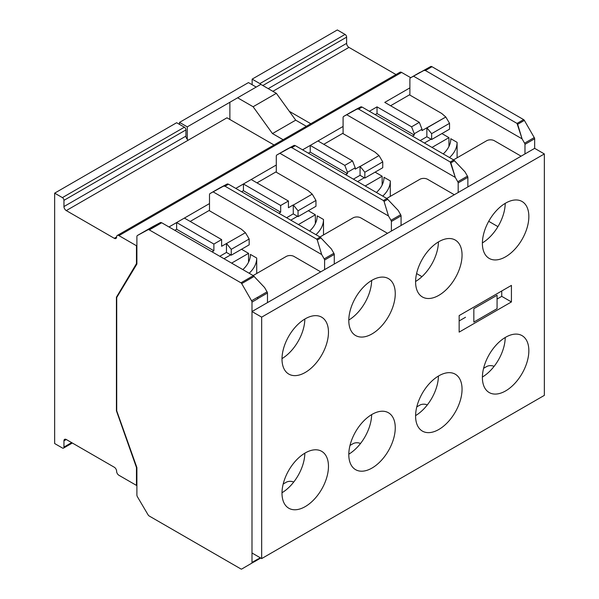 <?xml version="1.0" encoding="UTF-8"?>
<svg xmlns="http://www.w3.org/2000/svg" width="599" height="599" viewBox="0 0 599 599"><rect width="100%" height="100%" fill="white"/><g stroke="black" fill="none" stroke-linecap="round" stroke-linejoin="round"><path stroke-width="0.9" d="M482.39 242.909A32.855 18.973 120 0 0 505.227 203.353M505.623 256.776A32.855 18.973 120 0 0 527.083 227.822A32.855 18.973 120 0 0 522.051 201.496A32.855 18.973 120 0 0 505.623 203.121A32.855 18.973 120 0 0 484.157 232.075A32.855 18.973 120 0 0 489.188 258.409A32.855 18.973 120 0 0 505.623 256.776M415.594 281.478A32.855 18.973 120 0 0 438.431 241.914M438.827 295.344A32.855 18.973 120 0 0 460.287 266.39A32.855 18.973 120 0 0 455.255 240.057A32.855 18.973 120 0 0 438.827 241.689A32.855 18.973 120 0 0 417.361 270.643A32.855 18.973 120 0 0 422.4 296.969A32.855 18.973 120 0 0 438.827 295.344M348.798 320.038A32.855 18.973 120 0 0 371.642 280.482M372.031 333.905A32.855 18.973 120 0 0 393.491 304.951A32.855 18.973 120 0 0 388.459 278.625A32.855 18.973 120 0 0 372.031 280.25A32.855 18.973 120 0 0 350.565 309.204A32.855 18.973 120 0 0 355.604 335.53A32.855 18.973 120 0 0 372.031 333.905M282.002 358.606A32.855 18.973 120 0 0 304.846 319.042M305.235 372.466A32.855 18.973 120 0 0 326.702 343.519A32.855 18.973 120 0 0 321.663 317.185A32.855 18.973 120 0 0 305.235 318.818A32.855 18.973 120 0 0 283.769 347.764A32.855 18.973 120 0 0 288.808 374.098A32.855 18.973 120 0 0 305.235 372.466M304.846 453.181A32.855 18.973 -60 0 1 282.002 492.737M305.235 506.604A32.855 18.973 120 0 0 326.702 477.65A32.855 18.973 120 0 0 321.663 451.324A32.855 18.973 120 0 0 305.235 452.949A32.855 18.973 120 0 0 283.769 481.903A32.855 18.973 120 0 0 288.808 508.237A32.855 18.973 120 0 0 305.235 506.604M371.642 414.62A32.855 18.973 -60 0 1 348.798 454.177M372.031 468.044A32.855 18.973 120 0 0 393.491 439.089A32.855 18.973 120 0 0 388.459 412.763A32.855 18.973 120 0 0 372.031 414.388A32.855 18.973 120 0 0 350.565 443.342A32.855 18.973 120 0 0 355.604 469.668A32.855 18.973 120 0 0 372.031 468.044M438.431 376.052A32.855 18.973 -60 0 1 415.594 415.609M438.827 429.476A32.855 18.973 120 0 0 460.287 400.521A32.855 18.973 120 0 0 455.255 374.195A32.855 18.973 120 0 0 438.827 375.82A32.855 18.973 120 0 0 417.361 404.774A32.855 18.973 120 0 0 422.4 431.108A32.855 18.973 120 0 0 438.827 429.476M505.227 337.492A32.855 18.973 -60 0 1 482.39 377.048M505.623 390.915A32.855 18.973 120 0 0 527.083 361.961A32.855 18.973 120 0 0 522.051 335.635A32.855 18.973 120 0 0 505.623 337.259A32.855 18.973 120 0 0 484.157 366.214A32.855 18.973 120 0 0 489.188 392.54A32.855 18.973 120 0 0 505.623 390.915M544.341 153.943L534.66 148.35L251.992 311.547L251.992 552.997L261.673 558.582L544.341 395.385L544.341 153.943L261.673 317.141L261.673 558.582M459.156 320.937L465.513 317.268M497.073 299.051L501.745 296.348L501.745 290.979M459.156 332.116L511.426 301.933L511.426 285.394L459.156 315.576L459.156 332.116M261.673 317.141L251.992 311.547M511.426 301.933L501.745 296.348M483.58 368.318L486.643 366.551A5.473 3.16 180 0 1 494.085 366.386M416.784 406.878L419.854 405.111A5.473 3.16 180 0 1 427.289 404.946M349.988 445.446L353.058 443.672A5.473 3.16 180 0 1 360.493 443.515M283.2 484.007L286.262 482.24A5.473 3.16 180 0 1 293.697 482.075M453.54 159.866L486.643 140.75A5.473 3.16 180 0 1 494.392 140.75L521.108 156.174M386.744 198.426L419.854 179.311A5.473 3.16 180 0 1 427.596 179.311L454.312 194.742M319.948 236.994L353.058 217.879A5.473 3.16 180 0 1 360.8 217.879L387.516 233.303M253.152 275.555L286.262 256.439A5.473 3.16 180 0 1 294.004 256.439L320.72 271.864M488.717 221.308L497.934 226.632M416.59 273.563L421.951 276.656M382.731 196.113A49.537 28.602 0 0 0 390.301 180.913L384.004 177.282A49.537 28.602 180 0 1 376.434 192.474M390.301 196.375L390.301 180.913M382.147 185.039L382.147 176.211L375.101 172.145M365.203 185.99L382.147 176.211M364.274 177.746L357.596 181.602M315.935 234.673A49.537 28.602 0 0 0 323.505 219.481L317.208 215.842A49.537 28.602 180 0 1 309.638 231.042M323.505 234.943L323.505 219.481M298.407 224.558L315.351 214.771L308.305 210.706M315.351 223.599L315.351 214.771M297.478 216.306L290.8 220.162M249.139 273.241A49.537 28.602 0 0 0 256.709 258.042L250.412 254.41A49.537 28.602 180 0 1 242.842 269.602M256.709 273.503L256.709 258.042M231.611 263.118L248.555 253.34L241.509 249.274M248.555 262.167L248.555 253.34M230.682 254.867L224.004 258.723M449.527 157.544A49.537 28.602 0 0 0 457.097 142.352L450.8 138.713A49.537 28.602 180 0 1 443.23 153.913M457.097 157.814L457.097 142.352M431.999 147.429L448.943 137.643L441.897 133.577M448.943 146.47L448.943 137.643M431.07 139.178L424.392 143.034M256.207 87.072L248.458 82.595L179.535 122.391L179.535 124.405M283.125 139.724L272.47 133.57L295.704 120.159L306.359 126.307M272.47 133.57L253.115 106.742L237.616 97.802L260.85 84.384L276.349 93.332L295.704 120.159M237.616 97.802L229.874 102.272L229.874 119.486M253.115 106.742L276.349 93.332M179.535 122.391L187.277 126.861L187.277 139.365M187.277 126.861L229.874 102.272M54.659 193.148L54.659 443.537L62.401 448.007A2.194 1.265 -120 0 0 63.501 448.119A2.194 1.265 -120 0 0 63.951 447.071L71.663 442.624L63.951 447.071L63.951 440.857A3.287 1.894 60 0 1 64.632 439.352A3.287 1.894 60 0 1 66.272 439.509L114.289 467.235A3.287 1.894 60 0 1 116.61 471.256A3.287 1.894 -120 0 0 118.939 475.284L136.467 485.4L136.797 467.325L116.423 410.787L116.423 297.224L117.149 296.805L116.423 297.224L136.467 263.635L136.467 245.747L136.894 245.493L136.467 245.747L118.939 235.624A3.287 1.894 -120 0 0 117.292 235.459A3.287 1.894 -120 0 0 116.61 236.964A3.287 1.894 60 0 1 115.936 238.469A3.287 1.894 60 0 1 114.289 238.305L66.272 210.586A3.287 1.894 60 0 1 63.951 206.558L63.951 200.343L185.922 129.923L185.922 136.138A3.287 1.894 -120 0 0 188.251 140.166L226.969 117.808L274.02 144.973L226.969 117.808L188.251 140.166A3.287 1.894 -120 0 1 185.922 136.138L185.922 129.923A2.194 1.265 60 0 0 184.38 127.198L176.63 122.728L54.659 193.148L54.659 443.537L62.401 448.007A2.194 1.265 -120 0 0 63.501 448.119A2.194 1.265 -120 0 0 63.951 447.071L63.951 440.857A3.287 1.894 60 0 1 64.632 439.352A3.287 1.894 60 0 1 66.272 439.509L114.289 467.235A3.287 1.894 60 0 1 116.61 471.256A3.287 1.894 -120 0 0 118.939 475.284L136.467 485.4L136.894 485.153L136.467 485.4L136.467 467.512L116.423 410.787L116.423 297.224L136.894 263.38L136.467 263.635L136.467 245.747L118.939 235.624A3.287 1.894 -120 0 0 117.292 235.459A3.287 1.894 -120 0 0 116.61 236.964A3.287 1.894 60 0 1 115.936 238.469A3.287 1.894 60 0 1 114.289 238.305L66.272 210.586A3.287 1.894 60 0 1 63.951 206.558L63.951 200.343A2.194 1.265 -120 0 0 62.401 197.618L54.659 193.148L176.63 122.728L184.38 127.198A2.194 1.265 60 0 1 185.922 129.923L63.951 200.343A2.194 1.265 -120 0 0 62.401 197.618L54.659 193.148M252.142 79.135L252.142 84.721L252.142 79.135L337.327 29.95L345.069 34.42L337.327 29.95L252.142 79.135L259.884 83.605A2.194 1.265 60 0 1 260.767 84.437A2.194 1.265 60 0 0 259.884 83.605L345.069 34.42A2.194 1.265 -120 0 1 346.619 37.145A2.194 1.265 -120 0 0 345.069 34.42L259.884 83.605L252.142 79.135M289.339 111.339L310.806 123.738L289.339 111.339M395.999 74.553L348.947 47.388A3.287 1.894 60 0 1 346.619 43.36L346.619 37.145L262.826 85.522L346.619 37.145L346.619 43.36A3.287 1.894 60 0 0 348.947 47.388L395.999 74.553M174.803 230.316L176.638 229.26L213.88 250.756L212.046 251.82M176.638 229.26L176.638 222.551L168.993 226.961L209.5 203.578L184.38 218.081L221.63 239.585L221.63 246.286L245.433 232.704L249.162 239.008L231.251 249.349L226.602 243.568M384.768 102.384L409.881 87.888L384.768 102.384L419.33 122.338L422.01 129.257L422.01 130.597L426.855 127.804L422.01 130.597L422.01 129.257L414.268 133.727L411.588 126.816L377.026 106.862L377.026 113.563L377.026 106.862L369.373 111.272L377.026 106.862L411.588 126.816L419.33 122.338L384.768 102.384M390.578 105.738L409.454 94.844L441.688 113.451L445.813 117.007L449.542 123.319L431.632 133.659L426.855 127.804L426.855 136.744L420.176 140.6L426.855 136.744L426.855 127.804L445.813 117.007L449.542 123.319L431.632 133.659L426.99 127.879L445.813 117.007L441.688 113.451L409.881 95.091L409.881 79.113L409.881 95.091L409.454 94.844L390.578 105.738M375.184 114.626L377.026 113.563L414.268 135.067L412.434 136.13L414.268 135.067L414.268 133.727L411.588 126.816L419.33 122.338L422.01 129.257L414.268 133.727L414.268 135.067L377.026 113.563L375.184 114.626M352.534 160.906L355.222 167.817L347.472 172.287L344.792 165.376L352.534 160.906L317.972 140.952L343.085 126.449L302.585 149.84L310.23 145.422L310.23 152.131L308.388 153.187M323.782 144.307L342.658 133.405L374.892 152.019L379.017 155.575L382.746 161.88L364.836 172.227L360.059 166.365L355.222 169.158L355.222 167.817M278.842 213.259L280.676 212.196L280.676 205.487L288.426 201.017L251.176 179.513L276.296 165.017L235.789 188.4L243.434 183.983L243.434 190.692L241.592 191.755M256.986 182.867L275.862 171.973L308.096 190.579L312.229 194.136L315.958 200.448L298.047 210.788L293.263 204.933L288.426 207.726L288.426 201.017M190.19 221.435L209.066 210.534L241.307 229.147L245.433 232.704M280.676 212.196L243.434 190.692M310.23 152.131L347.472 173.635L345.638 174.691M458.183 192.504L458.183 182.897A2.119 1.22 -120 0 0 457.771 181.744L455.285 177.416L346.739 114.746L343.676 116.408A2.74 1.58 -120 0 0 343.654 116.423A2.74 1.58 -120 0 0 343.085 117.674L343.085 133.652L343.085 117.674A2.74 1.58 -120 0 1 343.654 116.423L353.335 110.83A2.74 1.58 -120 0 1 353.358 110.822A2.74 1.58 -120 0 0 353.335 110.83L343.654 116.423A2.74 1.58 -120 0 1 343.676 116.408L356.42 109.16L343.676 116.408L357.041 109.055L358.606 109.078L450.238 161.985L455.285 177.416L457.771 181.744L467.452 176.151L464.966 171.823L453.728 159.97L362.096 107.071L360.965 106.794L356.42 109.16L360.965 106.794L362.096 107.071L453.728 159.97L464.966 171.823L467.452 176.151A2.119 1.22 -120 0 1 467.864 177.311A2.119 1.22 -120 0 0 467.452 176.151L457.771 181.744A2.119 1.22 -120 0 1 458.183 182.897L467.864 177.311L467.864 186.918L467.864 177.311L458.183 182.897L458.183 192.504M524.979 153.943L524.979 144.337A2.119 1.22 -120 0 0 524.567 143.176L522.081 138.848L413.535 76.185L410.472 77.848A2.74 1.58 -120 0 0 410.45 77.855A2.74 1.58 -120 0 0 409.881 79.113A2.74 1.58 -120 0 1 410.45 77.855L420.131 72.269A2.74 1.58 -120 0 1 420.154 72.254A2.74 1.58 -120 0 0 420.131 72.269L410.45 77.855A2.74 1.58 -120 0 1 410.472 77.848L430.636 66.571L410.472 77.848L423.837 70.495L425.402 70.517L517.034 123.416L522.081 138.848L524.567 143.176L534.248 137.59L524.372 120.414A1.498 0.869 -120 0 0 523.616 119.62L431.984 66.714A2.74 1.58 -120 0 0 430.636 66.571A2.74 1.58 -120 0 1 431.984 66.714L523.616 119.62A1.498 0.869 -120 0 1 524.372 120.414L534.248 137.59A2.119 1.22 -120 0 1 534.66 138.743A2.119 1.22 -120 0 0 534.248 137.59L524.567 143.176A2.119 1.22 -120 0 1 524.979 144.337L534.66 138.743L534.66 148.35L534.66 138.743L524.979 144.337L524.979 153.943M344.792 165.376L310.23 145.422M410.727 77.698L401.607 72.427A3.287 1.894 -120 0 0 399.96 72.262A3.287 1.894 -120 0 1 401.607 72.427L410.727 77.698M213.88 250.756L213.88 244.055L176.638 222.551M213.88 244.055L221.63 239.585M280.676 205.487L243.434 183.983M449.542 129.167L449.542 123.319L449.542 129.167L431.632 139.507L431.632 133.659L431.632 139.507L426.855 136.744L431.632 139.507L449.542 129.167M364.836 172.227L364.836 178.068L382.746 167.727L382.746 161.88M364.836 178.068L360.059 175.312L360.059 166.365M347.472 173.635L347.472 172.287M360.059 175.312L353.38 179.168M360.194 166.447L379.017 155.575M298.047 210.788L298.047 216.636L315.958 206.296L315.958 200.448M298.047 216.636L293.263 213.873L293.263 204.933M293.263 213.873L286.584 217.729M293.398 205.008L312.229 194.136M231.251 249.349L231.251 255.196L249.162 244.856L249.162 239.008M231.251 255.196L226.467 252.434L226.467 243.494M226.467 252.434L219.788 256.29M473.839 308.657L473.839 322.075L497.073 308.665L497.073 295.247L473.839 308.657M276.296 172.22L276.296 156.234A2.74 1.58 -120 0 1 276.858 154.984A2.74 1.58 -120 0 1 276.88 154.969L290.245 147.624L291.81 147.646L295.3 145.632L294.169 145.355L286.562 149.383A2.74 1.58 -120 0 0 286.539 149.398A2.74 1.58 -120 0 0 286.517 149.406M401.068 225.479L401.068 215.872A2.119 1.22 -120 0 0 400.656 214.719L398.17 210.391L386.932 198.539L295.3 145.632M391.394 231.064L391.394 221.458A2.119 1.22 -120 0 0 390.975 220.305L388.489 215.977L384.071 201.414L387.808 199.257M391.394 221.458L401.068 215.872M291.81 147.646L383.442 200.545L384.071 201.414M279.943 153.314L388.489 215.977M346.739 114.746L455.285 177.416L450.867 162.853L454.604 160.697L450.867 162.853L450.238 161.985L453.728 159.97L450.238 161.985L358.606 109.078L362.096 107.071L358.606 109.078L357.041 109.055L360.965 106.794L346.739 114.746M413.535 76.185L522.081 138.848L517.663 124.285L524.372 120.414L517.663 124.285L517.034 123.416L523.616 119.62L517.034 123.416L425.402 70.517L431.984 66.714L425.402 70.517L423.837 70.495L430.636 66.571L413.535 76.185M209.5 210.781L209.5 194.802A2.74 1.58 -120 0 1 210.062 193.544A2.74 1.58 -120 0 1 210.084 193.537L223.449 186.184L225.022 186.207L228.504 184.192L227.373 183.923L219.766 187.944A2.74 1.58 -120 0 0 219.743 187.959A2.74 1.58 -120 0 0 219.721 187.974M334.279 264.039L334.279 254.433A2.119 1.22 -120 0 0 333.86 253.28L331.374 248.952L320.136 237.099L228.504 184.192M324.598 269.632L324.598 260.026A2.119 1.22 -120 0 0 324.186 258.873L321.693 254.545L317.275 239.982L321.012 237.825M324.598 260.026L334.279 254.433M225.022 186.207L316.654 239.113L317.275 239.982M213.147 191.875L321.693 254.545M251.992 302.083A2.119 1.22 -120 0 0 251.565 300.758L241.704 283.612A1.498 0.869 -120 0 0 240.948 282.818L149.316 229.911L161.708 222.761L160.577 222.484L152.97 226.512A2.74 1.58 -120 0 0 152.947 226.519A2.74 1.58 -120 0 0 152.932 226.534L137.463 235.467A2.74 1.58 -120 0 0 136.894 236.717L136.894 264.047L116.723 297.508L116.723 410.839L136.894 467.594L136.894 494.924A2.74 1.58 -120 0 0 137.485 496.871L147.968 514.661A2.74 1.58 -120 0 0 149.316 516.068L240.948 568.975A1.498 0.869 -120 0 0 241.697 569.05A1.498 0.869 -120 0 0 241.704 569.05L251.565 563.292A2.119 1.22 -120 0 0 251.992 562.461L251.992 302.083L257.802 298.729M267.483 302.607L267.483 293.001A2.119 1.22 -120 0 0 267.072 291.848L264.578 287.52L253.34 275.66L161.708 222.761M257.802 298.587L267.483 293.001M149.316 229.911A2.74 1.58 -120 0 0 147.968 229.769L137.485 235.452A2.74 1.58 -120 0 0 137.463 235.467M254.216 561.825L260.722 558.036M257.802 559.249L260.31 557.796M251.992 562.461L257.802 559.107M66.272 210.586L188.251 140.166L66.272 210.586M63.951 206.558L185.922 136.138L63.951 206.558M62.401 197.618L184.38 127.198L62.401 197.618M272.859 91.318L348.947 47.388L272.859 91.318M268.21 88.637L346.619 43.36L268.21 88.637M63.951 440.857L66.272 439.509L63.951 440.857M118.939 235.624L401.607 72.427L118.939 235.624M114.289 238.305L116.61 236.964L114.289 238.305M390.975 220.305L400.656 214.719M383.442 200.545L386.932 198.539M290.245 147.624L294.169 145.355M276.88 154.969L286.562 149.383M324.186 258.873L333.86 253.28M316.654 239.113L320.136 237.099M223.449 186.184L227.373 183.923M210.084 193.537L219.766 187.944M257.39 297.433L267.072 291.848M257.802 298.661L257.375 297.418L251.565 300.758M241.704 283.612L254.216 276.386M240.948 282.818L253.34 275.66M147.968 229.769L160.577 222.484M137.485 235.452L152.97 226.512M257.802 559.174L257.375 559.93L260.692 558.021M251.565 563.292L257.368 559.938M63.501 448.119L72.337 443.013L63.501 448.119M117.292 235.459L399.96 72.262L117.292 235.459M276.858 154.984L286.539 149.398M210.062 193.544L219.743 187.959"/></g></svg>
